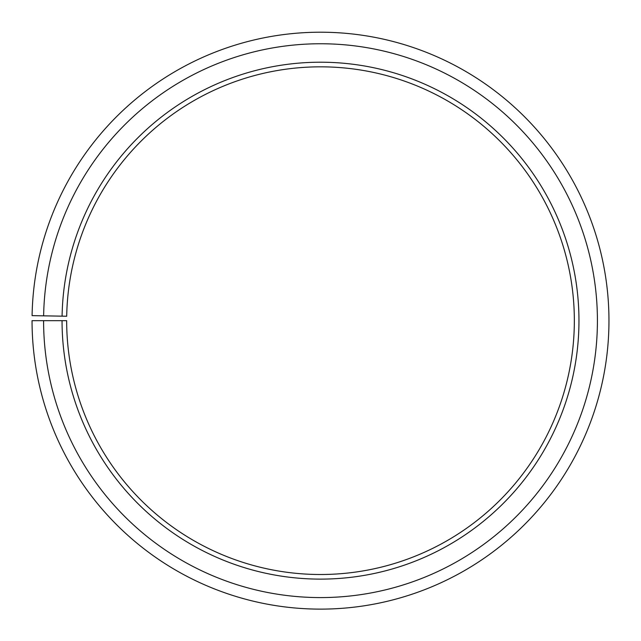 <?xml version="1.0" encoding="UTF-8"?>
<svg xmlns="http://www.w3.org/2000/svg" width="641" height="641" viewBox="0 0 641 641"><rect width="100%" height="100%" fill="white"/><g stroke="black" fill="none" stroke-linecap="round" stroke-linejoin="round"><path stroke-width="0.48" stroke-dasharray="3.21 2.4" d="M62.049 320.668A258.459 258.459 0 0 0 448.428 545.243A258.459 258.459 0 0 0 452.33 98.353A258.459 258.459 0 0 0 62.089 316.157L66.704 316.237A253.844 253.844 0 0 1 449.974 102.328A253.844 253.844 0 0 1 446.144 541.236A253.844 253.844 0 0 1 66.664 320.668L32.05 320.668A288.458 288.458 0 0 0 463.275 571.315A288.458 288.458 0 0 0 467.634 72.553A288.458 288.458 0 0 0 32.09 315.636L43.628 315.837A276.92 276.92 0 0 1 461.744 82.481A276.92 276.92 0 0 1 457.57 561.284A276.92 276.92 0 0 1 43.588 320.668M62.089 316.157L43.628 315.837"/><path stroke-width="0.96" d="M66.704 316.237A253.844 253.844 0 0 1 449.974 102.328A253.844 253.844 0 0 1 446.144 541.236A253.844 253.844 0 0 1 66.664 320.668L62.049 320.668A258.459 258.459 0 0 0 448.428 545.243A258.459 258.459 0 0 0 452.33 98.353A258.459 258.459 0 0 0 62.089 316.157L66.704 316.237M43.588 320.668A276.92 276.92 0 0 0 457.57 561.284A276.92 276.92 0 0 0 461.744 82.481A276.92 276.92 0 0 0 43.628 315.837L32.09 315.636A288.458 288.458 0 0 1 467.634 72.553A288.458 288.458 0 0 1 463.275 571.315A288.458 288.458 0 0 1 32.05 320.668L62.049 320.668M43.628 315.837L62.089 316.157"/></g></svg>
